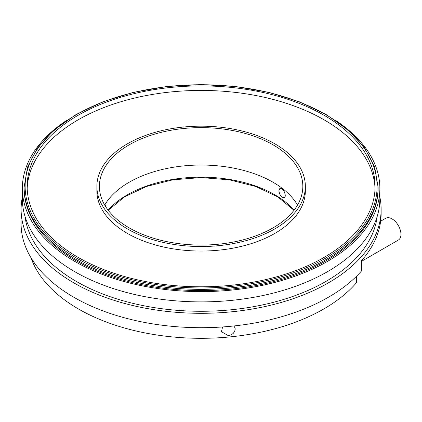 <?xml version="1.0" encoding="UTF-8"?>
<svg xmlns="http://www.w3.org/2000/svg" width="422" height="422" viewBox="0 0 422 422"><rect width="100%" height="100%" fill="white"/><g stroke="black" fill="none" stroke-linecap="round" stroke-linejoin="round"><path stroke-width="0.63" d="M105.036 204.485L105.737 206.754M105.189 204.844A5.069 1.482 102.5 0 0 105.141 204.749A5.069 1.482 102.5 0 0 104.999 204.554M274.817 228.903A104.234 60.177 180 0 1 161.225 241.948A104.234 60.177 180 0 1 96.881 186.35A104.234 60.177 180 0 1 201.115 126.173A104.234 60.177 180 0 1 305.349 186.35A104.234 60.177 180 0 1 274.817 228.903M305.349 186.35L305.349 190.876A104.234 60.177 180 0 1 274.817 233.424A104.234 60.177 180 0 1 127.412 233.424A104.234 60.177 180 0 1 96.881 190.876L96.881 186.35M324.133 257.373A173.975 100.441 180 0 1 134.539 279.148A173.975 100.441 180 0 1 27.14 186.35A173.975 100.441 180 0 1 201.115 85.909A173.975 100.441 180 0 1 375.089 186.35A173.975 100.441 180 0 1 324.133 257.373M375.042 188.613A173.975 100.441 0 0 0 201.115 90.429A173.975 100.441 0 0 0 27.187 188.613M278.831 190.86L279.928 188.518C283.009 186.746 287.218 196.652 284.222 197.702C281.479 197.623 279.686 195.344 278.831 190.86M282.482 197.322A5.069 2.606 -115.1 0 0 282.55 197.364A5.069 2.606 -115.1 0 0 284.301 197.66M280.013 188.481A5.069 2.606 -115.1 0 0 279.116 190.011A5.069 2.606 -115.1 0 0 279.1 190.095M356.521 276.22L356.521 282.65A173.468 100.151 180 0 1 178.337 337.436A173.468 100.151 180 0 1 31.001 257.758M21.1 209.375L21.1 223.765A180.015 103.928 180 0 0 132.228 319.786A180.015 103.928 180 0 0 328.406 297.257A180.015 103.928 180 0 0 361.396 271.077L361.396 260.801A180.015 103.928 0 0 0 381.129 213.485L381.129 209.375A180.015 103.928 180 0 1 328.406 282.867A180.015 103.928 180 0 1 132.228 305.396A180.015 103.928 180 0 1 21.1 209.375A180.015 103.928 180 0 1 22.361 197.106M233.899 325.958L235.028 327.936L235.191 329.16L234.664 331.423L233.166 333.459L230.913 334.941L228.249 335.632L221.434 331.666L222.61 326.95M379.869 197.106A180.015 103.928 180 0 1 381.129 209.375M378.107 187.173L378.107 188.407A176.992 102.187 180 0 1 326.269 260.664A176.992 102.187 180 0 1 133.384 282.814A176.992 102.187 180 0 1 24.123 188.407L24.123 187.173A176.992 102.187 0 0 0 133.384 281.579A176.992 102.187 0 0 0 326.269 259.43A176.992 102.187 0 0 0 378.107 187.173L374.683 167.065L364.571 147.769L348.182 130.029L326.159 114.515L299.351 101.792L268.782 92.344L235.613 86.526L201.125 84.564L166.632 86.526L133.463 92.339L102.889 101.786L76.071 114.51L54.053 130.029L37.663 147.769L27.546 167.065L24.123 187.173M104.698 205.06A101.713 58.727 180 0 1 201.115 165.039A101.713 58.727 180 0 1 297.531 205.06M273.039 227.875A101.713 58.727 180 0 1 162.19 240.603A101.713 58.727 180 0 1 99.402 186.35A101.713 58.727 180 0 1 201.115 127.629A101.713 58.727 180 0 1 302.827 186.35A101.713 58.727 180 0 1 273.039 227.875M335.548 120.381A178.754 103.205 180 0 1 379.869 188.407A178.754 103.205 180 0 1 327.514 261.382A178.754 103.205 180 0 1 132.708 283.753A178.754 103.205 180 0 1 22.361 188.407A178.754 103.205 180 0 1 66.676 120.386M379.869 188.407L379.869 198.683A178.754 103.205 180 0 1 327.514 271.662A178.754 103.205 180 0 1 132.708 294.034A178.754 103.205 180 0 1 22.361 198.683L22.361 188.407M377.162 216.581A176.491 101.897 180 0 1 325.911 281.427A176.491 101.897 180 0 1 139.387 304.837A176.491 101.897 180 0 1 25.067 216.581M285.193 194.938A4.906 2.521 64.9 0 1 282.413 197.285A4.906 2.521 64.9 0 1 282.118 197.095A4.906 2.521 64.9 0 1 279.037 191.034A4.906 2.521 64.9 0 1 279.09 190.169A4.906 2.521 64.9 0 1 281.806 188.882A4.906 2.521 64.9 0 1 284.966 193.582M380.633 221.218L385.755 218.258A12.586 7.269 60 0 1 395.889 222.104A12.586 7.269 60 0 1 400.9 235.37A12.586 7.269 60 0 1 398.342 240.065L361.396 261.397M104.951 204.633A4.906 1.435 -77.5 0 1 105.247 204.928A4.906 1.435 -77.5 0 1 105.558 206.474M294.108 210.145A104.234 60.177 0 0 0 201.115 177.156A104.234 60.177 0 0 0 108.127 210.145M325.557 258.195A175.985 101.607 180 0 1 31.122 212.646A175.985 101.607 180 0 1 246.664 88.209A175.985 101.607 180 0 1 325.557 258.195M294.007 210.277L277.713 196.847L255.632 186.429L229.447 179.835L201.115 177.578L172.788 179.835L146.592 186.429L124.516 196.847L108.222 210.277"/></g></svg>
